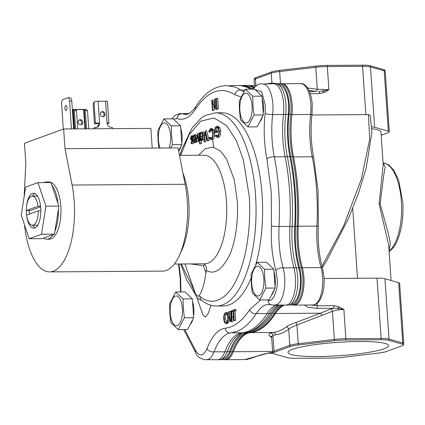 <?xml version="1.0" encoding="UTF-8"?>
<svg xmlns="http://www.w3.org/2000/svg" width="425" height="425" viewBox="0 0 425 425"><rect width="100%" height="100%" fill="white"/><g stroke="black" fill="none" stroke-linecap="round" stroke-linejoin="round"><path stroke-width="0.64" d="M180.609 155.343L189.083 134.81L200.786 121.136L214.067 117.959L226.573 125.561L236.507 140.861L243.291 159.641L249.162 195.771C251.223 221.037 247.658 257.417 236.502 279.703C225.595 302.685 210.109 305.384 200.074 296.48A4.829 4.165 128.8 0 0 201.439 300.209A4.829 4.165 128.8 0 0 201.445 300.215C206.136 304.029 211.22 305.963 216.697 306.016L223.252 305.968A96.597 40.03 -90.4 0 0 251.058 278.232M254.989 89.505L261.71 91.837L265.312 105.118L265.142 113.31C263.463 128.94 264.053 144.139 266.916 158.892L271.214 191.654L271.479 225.882C270.725 241.952 272.181 256.833 275.857 270.518L277.111 278.189C278.529 289.212 272.717 303.445 268.127 300.172A4.829 4.346 -70 0 0 270.874 304.677L273.774 305.187L276.404 304.736A23.943 9.924 -90.4 0 0 276.489 304.704A23.943 9.924 -90.4 0 0 284.67 277.461A23.943 9.924 -90.4 0 0 283.114 267.952A60.541 25.091 89.6 0 1 279.05 226.482L292.097 226.424A60.334 25.001 -90.4 0 0 296.151 267.75A24.151 10.009 -90.4 0 1 297.718 277.339A24.151 10.009 -90.4 0 1 288.007 305.086C292.012 304.523 294.78 302.77 296.305 299.837A22.451 9.302 -90.4 0 0 300.369 277.567A22.451 9.302 -90.4 0 0 298.913 268.653A62.039 25.707 89.6 0 1 294.748 226.164A122.039 50.57 -90.4 0 0 294.472 191.032A122.039 50.57 -90.4 0 0 290.057 157.415A62.039 25.707 89.6 0 1 288.373 114.017A22.451 9.302 -90.4 0 0 288.57 104.497A22.451 9.302 -90.4 0 0 284.245 88.852C282.678 85.94 279.889 84.23 275.878 83.72L273.642 83.736A24.151 10.009 -90.4 0 0 273.562 83.736L263.42 84.001M271.479 225.882A4.829 0.622 -177 0 0 277.865 226.52A4.829 0.622 -177 0 0 279.05 226.482A123.532 51.191 -90.4 0 0 278.768 190.926A123.532 51.191 -90.4 0 0 274.306 156.889A60.541 25.091 89.6 0 1 272.653 114.543A23.943 9.924 -90.4 0 0 272.871 104.391A23.943 9.924 -90.4 0 0 264.276 84.23L261.641 83.815C259.542 83.598 257.183 84.798 254.564 87.422A4.829 3.963 40.5 0 0 253.789 89.17M317.672 356.548A50.405 6.704 176.1 0 0 388.567 345.583A50.405 6.704 176.1 0 0 358.897 341.525A50.405 6.704 176.1 0 0 287.991 352.437A50.405 6.704 176.1 0 0 317.672 356.548M34.924 193.55A17.478 7.241 -90.4 0 0 32.401 196.116M29.261 210.534A17.478 7.241 -90.4 0 0 29.357 213.26A17.478 7.241 -90.4 0 0 29.421 214.072M26.594 215.124A17.478 7.241 -90.4 0 0 33.697 228.156A17.478 7.241 -90.4 0 0 40.726 208.075A17.478 7.241 -90.4 0 0 33.458 193.2A17.478 7.241 -90.4 0 0 26.536 206.327M26.334 210.556A17.478 7.241 -90.4 0 0 26.43 213.281A17.478 7.241 -90.4 0 0 26.594 215.103A14.567 6.035 89.6 0 0 32.422 225.25L36.608 225.223A14.567 6.035 -90.4 0 0 37.873 224.889M243.865 91.635A60.541 25.091 89.6 0 1 241.134 90.217A123.532 51.191 -90.4 0 0 234.441 86.923L226.132 85.606C214.402 86.163 204.313 93.112 195.872 106.447L193.662 109.469C190.517 112.97 187.808 114.628 185.528 114.442L183.34 114.091A60.541 25.091 89.6 0 1 182.973 113.964A23.943 9.924 -90.4 0 0 182.83 113.911L180.195 113.496L175.153 115.207L171.827 118.857M195.585 350.508A4.829 3.405 -27.3 0 0 195.686 352.692C196.695 356.267 199.915 358.647 205.349 359.832L208.032 359.375A24.862 10.301 -90.4 0 0 208.123 359.343A24.862 10.301 -90.4 0 0 214.051 351.778A60.541 25.091 89.6 0 1 228.491 333.37A60.541 25.091 89.6 0 1 228.714 333.29L230.27 332.945A4.829 4.393 -95.9 0 1 229.888 332.966A4.829 4.393 -95.9 0 1 225.377 328.169C218.11 329.194 211.974 336.021 206.975 348.654C203.416 356.331 199.617 356.947 195.585 350.508L184.801 329.619M230.27 332.945L236.13 331.643A123.532 51.191 -90.4 0 0 256.36 313.512A60.541 25.091 89.6 0 1 266.05 304.704A60.541 25.091 89.6 0 1 266.273 304.624L270.874 304.677M255.765 264.536A96.597 40.03 -90.4 0 0 262.092 194.974A96.597 40.03 -90.4 0 0 221.919 112.774L215.363 112.822A96.597 40.03 89.6 0 1 255.531 195.022A96.597 40.03 89.6 0 1 216.697 306.016M201.801 300.47L199.123 299.359L197.009 297.675L194.602 293.117A4.829 3.862 -37.7 0 1 194.602 293.117A4.829 3.862 -37.7 0 1 194.597 293.112A4.829 3.862 -37.7 0 1 194.023 290.19L181.358 263.978M196.727 297.266L202.996 314.941L205.397 317.039L208.223 313.485L211.055 305.277M271.596 294.86A14.875 6.162 -90.4 0 0 274.322 289.563M274.991 286.423A14.875 6.162 -90.4 0 0 275.294 278.848A14.875 6.162 -90.4 0 0 273.998 271.857M178.659 151.141A14.875 6.162 -90.4 0 0 181.071 146.173M181.746 143.034A14.875 6.162 -90.4 0 0 182.049 135.458A14.875 6.162 -90.4 0 0 180.752 128.467M190.15 324.541A14.875 6.162 -90.4 0 0 192.87 319.244M193.545 316.104A14.875 6.162 -90.4 0 0 193.843 308.529A14.875 6.162 -90.4 0 0 192.552 301.538M259.797 121.789A14.875 6.162 -90.4 0 0 262.523 116.493M263.192 113.353A14.875 6.162 -90.4 0 0 263.495 105.777A14.875 6.162 -90.4 0 0 262.198 98.786M207.14 359.624L217.271 359.752A25.07 10.391 -90.4 0 0 217.35 359.752A25.07 10.391 -90.4 0 0 218.87 359.47A25.07 10.391 -90.4 0 0 224.846 351.847L214.051 351.778A4.829 3.018 -159 0 1 212.845 351.932A4.829 3.018 -159 0 1 206.975 348.654M275.549 304.98L285.696 305.102A24.151 10.009 -90.4 0 0 285.775 305.102A24.151 10.009 -90.4 0 0 287.236 304.831A24.151 10.009 -90.4 0 0 293.914 267.766L283.114 267.952A4.829 2.391 164.6 0 0 281.913 267.846A4.829 2.391 164.6 0 0 275.857 270.518M298.913 268.653A4.829 2.391 164.6 0 0 296.151 267.75L293.914 267.766A60.334 25.001 -90.4 0 1 289.866 226.435A123.739 51.276 -90.4 0 0 289.584 190.82A123.739 51.276 -90.4 0 0 285.111 156.729L274.306 156.889A4.829 1.854 168.7 0 0 273.11 156.814A4.829 1.854 168.7 0 0 266.916 158.892M231.689 332.754L241.889 332.881A60.334 25.001 -90.4 0 0 239.238 333.498A60.334 25.001 -90.4 0 0 224.846 351.847L227.077 351.831A60.334 25.001 -90.4 0 1 241.469 333.482A60.334 25.001 -90.4 0 1 244.12 332.865A123.739 51.276 -90.4 0 0 269.37 313.597L256.36 313.512A4.829 3.713 -147.2 0 1 255.138 313.692A4.829 3.713 -147.2 0 1 249.64 309.65C242.255 320.981 234.17 327.154 225.377 328.169M276.393 304.991A60.334 25.001 -90.4 0 0 267.139 313.608A123.739 51.276 -90.4 0 1 241.889 332.881L244.12 332.865A4.829 4.393 84.1 0 0 244.508 332.844C242.898 331.999 239.652 334.661 234.754 340.829A62.039 25.707 89.6 0 0 229.909 350.641A4.829 3.018 -159 0 1 227.077 351.831A25.07 10.391 -90.4 0 1 219.582 359.736L217.35 359.752M265.142 113.31A4.829 1.222 -173.6 0 0 271.469 114.607A4.829 1.222 -173.6 0 0 272.653 114.543L283.47 114.522A24.151 10.009 -90.4 0 0 273.642 83.736M250.692 89.192A123.739 51.276 -90.4 0 0 238.127 85.521A123.739 51.276 -90.4 0 0 237.724 85.531L229.059 85.754M200.074 296.48L198.794 295.885C201.785 292.533 204.17 284.877 205.944 272.919L203.384 265.694L190.528 263.914M198.794 295.885L198.082 296.427L195.702 294.382L184.907 263.952M263.851 278.928A14.875 6.162 89.6 0 1 258.772 295.853A14.875 6.162 89.6 0 1 251.685 283.363A14.875 6.162 89.6 0 1 256.769 266.438A14.875 6.162 89.6 0 1 263.851 278.928M257.157 262.299L251.048 274.178L251.281 283.603L252.333 293.022L259.723 299.981L265.832 288.102L264.78 278.683L264.547 269.259L257.157 262.299L266.427 262.236L273.817 269.195L275.103 288.038L268.998 299.917L259.723 299.981M160.129 148.038A14.875 6.162 89.6 0 1 158.44 139.974A14.875 6.162 89.6 0 1 163.519 123.048A14.875 6.162 89.6 0 1 170.606 135.538A14.875 6.162 89.6 0 1 169.06 147.974M163.907 118.91L173.182 118.846L180.572 125.805L171.296 125.869L163.907 118.91L157.803 130.788L158.036 140.213L158.86 148.049M170.595 147.964L172.582 144.712L171.53 135.293L171.296 125.869M182.405 308.608A14.875 6.162 89.6 0 1 177.321 325.534A14.875 6.162 89.6 0 1 170.239 313.044A14.875 6.162 89.6 0 1 175.318 296.119A14.875 6.162 89.6 0 1 182.405 308.608M175.706 291.98L169.602 303.859L169.835 313.283L170.887 322.703L178.277 329.662L184.381 317.783L183.329 308.364L183.095 298.94L175.706 291.98L184.976 291.917L192.371 298.876L193.651 317.719L187.547 329.598L178.277 329.662M252.052 105.857A14.875 6.162 89.6 0 1 246.973 122.782A14.875 6.162 89.6 0 1 239.886 110.293A14.875 6.162 89.6 0 1 244.97 93.367A14.875 6.162 89.6 0 1 252.052 105.857M245.358 89.229L239.254 101.108L239.482 110.532L240.534 119.951L247.924 126.91L254.033 115.032L252.981 105.613L252.748 96.188L245.358 89.229L254.628 89.165L262.018 96.124L263.303 114.968L257.199 126.847L247.924 126.91M277.594 83.89A24.151 10.009 89.6 0 1 279.172 83.571A24.151 10.009 89.6 0 1 289.218 104.125A24.151 10.009 89.6 0 1 289.005 114.325A60.334 25.001 -90.4 0 0 290.673 156.512A123.776 51.292 89.6 0 1 295.184 190.777A123.776 51.292 89.6 0 1 295.465 226.334A60.334 25.001 -90.4 0 0 299.524 267.649A24.151 10.009 89.6 0 1 301.091 277.243A24.151 10.009 89.6 0 1 291.385 304.991A24.151 10.009 89.6 0 1 290.1 304.799M291.385 304.991L293.128 304.98A24.151 10.009 -90.4 0 0 302.839 277.233A24.151 10.009 -90.4 0 0 301.267 267.633L299.524 267.649M295.465 226.334L297.208 226.323A123.776 51.292 -90.4 0 0 296.926 190.761A123.776 51.292 -90.4 0 0 292.421 156.496L290.673 156.512M289.005 114.325L290.748 114.309A24.151 10.009 -90.4 0 0 290.96 104.109A24.151 10.009 -90.4 0 0 280.92 83.56L279.172 83.571M103.068 116.652A2.566 2.311 70 0 0 101.357 111.956M102.887 116.662A2.566 2.311 70 0 0 104.996 113.714A2.566 2.311 70 0 0 101.835 111.706A2.566 2.311 70 0 0 102.887 116.662M64.913 108.439A2.529 1.047 89.6 0 1 65.933 105.533A2.529 1.047 89.6 0 1 66.985 107.684A2.529 1.047 89.6 0 1 65.971 110.596A2.529 1.047 89.6 0 1 64.913 108.439M80.282 119.691A2.566 2.311 -110 0 1 81.334 124.647A2.566 2.311 -110 0 1 78.173 122.639A2.566 2.311 -110 0 1 80.282 119.691M79.098 120.068A2.566 2.311 -110 0 1 80.808 124.764M49.56 271.899L162.589 271.118A61.333 25.415 -90.4 0 0 187.244 200.648A61.333 25.415 -90.4 0 0 185.13 184.264L178.027 147.916L152.214 148.091L64.998 148.697L72.101 185.045A61.333 25.415 89.6 0 1 74.216 201.429A61.333 25.415 89.6 0 1 49.56 271.899A61.333 25.415 89.6 0 1 24.496 224.825M44.009 182.575A28.597 11.852 89.6 0 1 46.357 181.99L48.939 181.974A28.597 11.852 89.6 0 1 60.828 206.306A28.597 11.852 89.6 0 1 49.332 239.163L46.75 239.185A28.597 11.852 89.6 0 1 43.541 238.138L53.088 234.658A28.597 11.852 89.6 0 1 46.75 239.185M37.979 182.617L25.654 187.112L21.25 215.167L29.171 238.733L41.501 234.244L45.9 206.183L37.979 182.617L50.958 182.527L51.85 185.183A28.597 11.852 89.6 0 1 57.986 203.437L58.878 206.093L58.384 209.259A28.597 11.852 89.6 0 1 54.974 230.993L54.474 234.154L53.088 234.658M40.619 206.826L30.467 210.524L26.281 210.556L38.048 206.268L40.561 206.252M37.676 196.408A14.567 6.035 -90.4 0 0 36.407 196.09L32.22 196.122A14.567 6.035 89.6 0 1 38.048 206.268M26.281 210.556A14.567 6.035 89.6 0 1 32.22 196.122M40.821 210.8L38.356 210.816A14.567 6.035 89.6 0 1 32.422 225.25M38.356 210.816L26.594 215.103M32.603 225.25A17.478 7.241 -90.4 0 0 35.158 227.784M231.014 317.778L230.589 311.52L229.192 311.525L229.728 319.17L231.126 319.159L231.014 317.778L229.617 317.788M231.381 320.211L231.126 319.159M229.728 319.17L230.865 320.801L231.678 318.697L231.184 310.803L231.572 310.659L232.002 316.97C232.257 319.473 231.912 321.103 230.961 321.863L232.358 321.853C233.309 321.093 233.654 319.457 233.399 316.96L233.028 311.483M235.976 310.654L235.902 309.581L234.51 309.591L234.584 310.659L235.976 310.654L235.036 310.994L235.673 320.37L235.285 320.508L233.893 320.519L233.251 311.148L232.31 311.488L233.277 311.483M218.461 108.853L217.749 98.409L216.352 98.414L217.063 108.864L218.461 108.853L216.681 109.002L215.964 98.558L216.352 98.414M215.656 109.374L212.24 102.197L212.803 110.415L212.415 110.558L211.703 100.114L215.199 107.243L214.636 99.041L215.023 98.903L215.656 109.374L217.053 109.368L217.111 109.002M212.415 110.558L214.195 110.404L213.871 105.623M214.96 103.806L213.185 100.072L211.788 100.077M228.958 313.969L227.391 312.476L225.601 312.561C227.024 312.317 227.917 313.868 228.273 317.209L229.181 317.204M227.779 323.521L226.015 323.6L227.779 323.521L229.511 320.37M232.358 321.853L230.961 321.863L229.463 320.152L228.804 311.668L229.192 311.525M231.572 310.659L232.252 310.654M232.31 311.488L232.236 310.415L234.51 309.591M234.584 310.659L233.638 311.004L235.036 310.994M233.638 311.004L234.281 320.381L235.673 320.37M234.281 320.381L233.893 320.519M217.063 108.864L216.681 109.002M215.023 98.903L215.99 98.892M215.735 109.347L217.133 109.337M212.803 110.415L214.195 110.404M228.273 317.209C228.379 320.609 227.747 322.718 226.387 323.531C224.979 323.749 224.097 322.214 223.736 318.915C223.624 315.52 224.246 313.4 225.601 312.561M194.422 290.78L194.023 290.19M226.275 313.623L225.691 313.623C226.849 313.427 227.582 314.67 227.885 317.348C227.959 320.137 227.428 321.842 226.297 322.463C225.149 322.665 224.427 321.433 224.124 318.771C224.049 315.998 224.57 314.282 225.691 313.623L225.988 313.57M226.297 322.463L225.994 322.522M180.572 125.805L181.852 144.649L178.622 150.944M275.878 83.72A24.151 10.009 -90.4 0 1 285.919 104.268A24.151 10.009 -90.4 0 1 285.701 114.506L283.47 114.522A60.334 25.001 -90.4 0 0 285.111 156.729L287.342 156.713A123.739 51.276 -90.4 0 1 291.816 190.804A123.739 51.276 -90.4 0 1 292.097 226.424A4.829 0.622 3 0 0 294.748 226.164M199.059 135.028L198.698 133.71L197.306 133.721L199.458 140.829M199.267 140.829L198.847 140.983L197.418 135.809L196.748 141.748L196.329 141.902L198.146 141.738L198.406 139.4M199.665 143.841L198.932 133.126L199.32 132.988L200.053 143.703L199.665 143.841L201.445 143.692L201.227 140.447M200.308 140.452L199.787 132.818L200.175 132.674L200.265 133.997L201.455 132.074C202.47 131.931 203.113 133.057 203.368 135.442C203.432 137.891 202.969 139.4 201.981 139.979L200.6 138.895L200.696 140.308L200.308 140.452L201.7 140.441L202.072 140.027M204.765 135.437C204.505 133.046 203.867 131.92 202.847 132.063M203.373 139.968L201.705 140.032L203.373 139.968L204.404 138.587M205.944 272.919L206.38 270.412C206.762 267.952 206.146 265.944 204.531 264.387L203.862 263.819M220.644 131.07L219.247 131.081C219.348 134.539 218.694 136.648 217.303 137.413L218.694 137.408C220.092 136.637 220.74 134.528 220.644 131.07L219.874 127.744L217.871 126.453M217.637 136.096L216.893 135.177L215.502 135.187L217.239 136.34C218.365 135.718 218.907 134.029 218.864 131.267C218.508 128.499 217.722 127.256 216.511 127.548L217.212 127.543M216.41 131.378C216.49 129.189 216.989 127.909 217.908 127.537M217.924 131.925L217.85 130.852L216.452 130.863L216.527 131.931L217.924 131.925L216.097 132.589L214.699 132.6C214.529 129.237 215.124 127.192 216.474 126.464L218.317 126.363M214.513 133.365L213.116 133.376C213.212 136.813 212.558 138.906 211.161 139.65L212.558 139.644C213.956 138.895 214.609 136.802 214.513 133.365L213.711 129.838L211.804 128.663M211.485 138.353L210.821 137.392L209.424 137.403L211.113 138.571C212.256 137.955 212.798 136.244 212.723 133.445C212.415 130.703 211.666 129.471 210.487 129.742L211.183 129.737M210.832 129.673L209.058 132.048L210.455 132.037L211.878 129.731M209.169 140.601L206.63 130.82L205.238 130.831L207.777 140.611L209.169 140.601L207.357 140.765L205.36 133.057L204.478 141.812L205.875 141.801L206.364 136.93M204.478 141.812L205.875 141.801M193.03 137.753L192.653 137.44L193.97 134.799C194.969 134.64 195.585 135.761 195.824 138.152L195.633 140.834L194.496 142.704L193.125 141.668L192.599 139.14L195.426 138.114C195.245 136.409 194.799 135.612 194.082 135.718L193.03 137.753L194.422 137.742L194.932 136.191M196.945 136.457L195.654 134.736L193.97 134.799M195.893 142.694L194.225 142.758L195.893 142.694L196.669 141.897M192.961 143.687L193.784 142.609M193.083 135.772L191.308 135.772L192.844 136.473M193.003 139.421L192.472 138.81L192.398 137.275M224.124 318.771L225.516 318.761C225.441 315.987 225.967 314.272 227.088 313.618M226.7 322.214L225.516 318.761M273.817 269.195L264.547 269.259M265.832 288.102L275.103 288.038M172.582 144.712L181.852 144.649M192.371 298.876L183.095 298.94M184.381 317.783L193.651 317.719M262.018 96.124L252.748 96.188M254.033 115.032L263.303 114.968M219.582 359.736C223.582 359.226 226.413 357.425 228.082 354.338A23.37 9.685 -90.4 0 0 229.909 350.641M196.329 141.902L197.306 133.721M198.847 140.983L199.468 140.978M196.748 141.748L198.146 141.738M199.32 132.988L199.798 132.982M200.053 143.703L201.445 143.692M200.696 140.308L202.087 140.298M200.175 132.674L200.775 132.674M201.455 132.074L203.113 132.016M203.368 135.442L204.722 135.437M215.502 135.187L215.22 136.069L217.303 137.413L218.694 137.408M216.968 136.388L217.239 136.34M216.877 127.479L216.511 127.548C215.597 127.914 215.098 129.195 215.013 131.383L216.452 130.863M216.527 131.931L214.699 132.6M216.474 126.464L218.482 127.755L219.874 127.744M218.482 127.755L219.247 131.081M209.424 137.403L209.127 138.152L211.161 139.65L212.558 139.644M210.773 138.635L211.113 138.571M209.058 132.048L208.68 131.548L210.407 128.674L212.24 128.578M210.407 128.674L212.314 129.848L213.711 129.838M212.314 129.848L213.116 133.376M204.064 141.966L205.238 130.831M207.777 140.611L207.357 140.765M195.824 138.152L196.754 138.146M195.633 140.834L196.451 140.829M193.014 141.398L192.445 141.398L191.787 143.692L193.178 143.682M192.036 142.147L191.123 142.152L190.905 142.901L191.67 143.714L193.067 143.703M191.123 142.152L191.723 142.758L192.063 141.578L190.761 139.437L190.533 138.311L191.308 135.772M192.281 136.473L192.073 137.275L192.679 137.27M192.073 137.275L191.585 136.696M191.489 136.68L190.921 138.13L192.312 138.12M190.921 138.13L191.075 138.821L192.472 138.81M191.075 138.821L191.606 139.432L192.626 139.427M191.606 139.432L192.222 140.277L192.732 140.271M192.222 140.277L192.445 141.398M204.531 264.387L203.384 265.694M281.658 305.054A60.334 25.001 -90.4 0 0 272.765 313.544A123.776 51.292 89.6 0 1 247.462 332.881A60.334 25.001 -90.4 0 0 230.424 351.82A25.07 10.391 89.6 0 1 222.934 359.709A25.07 10.391 89.6 0 1 221.526 359.492M241.846 85.542A123.776 51.292 89.6 0 1 243.711 85.446A123.776 51.292 89.6 0 1 254.113 87.938M201.912 139.044C201.121 139.182 200.632 138.327 200.43 136.478C200.377 134.592 200.733 133.439 201.503 133.014C202.279 132.908 202.773 133.763 202.98 135.575L201.705 139.087M195.447 139.065L193.051 139.937L194.411 141.775L195.176 140.765L195.447 139.065M254.617 87.353A123.776 51.292 -90.4 0 0 245.453 85.436L243.711 85.446M222.934 359.709L224.676 359.699A25.07 10.391 -90.4 0 0 232.167 351.81L230.424 351.82M247.462 332.881L249.204 332.871A60.334 25.001 -90.4 0 0 232.167 351.81M249.204 332.871A123.776 51.292 -90.4 0 0 274.513 313.533L272.765 313.544M283.332 305.076A60.334 25.001 -90.4 0 0 274.513 313.533M297.208 226.323A60.334 25.001 -90.4 0 0 301.267 267.633M290.748 114.309A60.334 25.001 -90.4 0 0 292.421 156.496M200.43 136.478L201.827 136.468L202.39 133.455M202.412 138.603L201.827 136.468M194.91 141.334L194.448 139.926L193.051 139.937M194.448 139.926L195.41 139.575M309.512 91.635L316.343 91.412A2.375 0.861 95 0 0 317.289 89.293L328.897 89.712L323.149 91.125L318.569 91.572A2.375 0.983 89.6 0 1 319.467 93.585L324.052 92.549L328.897 89.712L327.319 66.571L362.573 66.332L365.867 114.623L311.918 114.994M308.991 90.456L316.343 91.412M304.342 305.049L307.737 307.243L316.699 308.343L337.955 308.279L343.873 309.421L338.162 309.878L332.419 311.275A2.375 0.744 72 0 0 331.171 308.863L333.317 308.226A2.375 0.983 89.6 0 0 333.907 305.671L338.651 306.648L343.873 309.421L345.87 338.725L381.129 338.481L377.017 278.136L324.089 278.502M331.171 308.863L320.36 313.198L275.458 313.507A60.334 25.001 89.6 0 1 284.341 305.086M250.931 332.621L273.195 332.467A2.375 2.162 83.9 0 1 275.416 334.826C279.958 334.337 284.389 332.456 288.713 329.173L289.813 345.323A15.103 2.008 -3.9 0 1 298.207 343.708L296.932 325.019C293.128 326.416 290.387 327.803 288.713 329.173A2.375 2.067 52.8 0 0 286.243 326.921C288.192 325.454 291.343 324.009 295.694 322.596L320.36 313.198A2.375 0.685 65.3 0 1 321.746 315.446L296.932 325.019A2.375 0.744 72.4 0 0 295.694 322.596M286.243 326.921A123.547 51.197 -90.4 0 1 273.195 332.467A60.334 25.001 -90.4 0 0 270.582 333.083C268.605 333.907 268.435 334.99 270.072 336.334L271.665 337.62M273.025 353.217L269.514 353.244C267.814 352.591 257.013 355.996 254.798 357.048C249.039 359.029 245.735 359.869 244.89 359.561L270.183 352.596L272.744 352.575M64.998 148.697L63.654 128.988L150.87 128.382L152.214 148.091M265.694 83.938L271.942 83.109A2.375 2.162 -89.3 0 1 271.851 83.778M255.871 85.59L255.42 78.944L271.262 73.174L271.942 83.109L278.003 83.746M307.567 87.927L317.289 89.293L315.791 67.299A2.375 0.818 -96.7 0 1 315.828 66.119L279.692 70.375A14.763 1.966 176.1 0 0 271.49 71.958L255.648 77.733A14.763 1.966 176.1 0 0 254.389 78.482L254.097 79.879A15.103 2.008 176.1 0 1 255.42 78.944A2.375 2.141 70 0 1 255.648 77.733M298.414 344.951L334.544 340.701A14.763 1.966 176.1 0 1 345.812 339.989L381.071 339.745A2.375 0.983 -90.4 0 0 381.129 338.481A15.103 2.008 -3.9 0 1 389.04 339.076L402.767 342.986A15.103 2.008 -3.9 0 1 403.75 343.618L403.453 345.015A14.763 1.966 176.1 0 1 402.199 345.764L386.357 351.539A14.763 1.966 176.1 0 1 378.154 353.117L342.019 357.372A14.763 1.966 176.1 0 1 330.751 358.084L293.229 358.339L288.639 357.94A14.763 1.966 176.1 0 1 287.762 357.749L274.029 353.839A14.763 1.966 -3.9 0 1 273.132 353.377A14.763 1.966 -3.9 0 1 274.364 352.309L290.206 346.534A14.763 1.966 -3.9 0 1 298.414 344.951A2.375 0.818 83.3 0 1 298.207 343.708L334.342 339.453L332.419 311.275L321.746 315.446M333.907 305.671L317.284 305.788L310.42 305.007M270.072 336.334A2.375 2.136 124.8 0 1 271.533 336.451M270.582 333.083A2.375 2.141 -110 0 1 272.903 335.415L271.612 336.802L272.648 352.033A15.103 2.008 -3.9 0 1 273.971 351.098L289.813 345.323A2.375 2.141 70 0 0 290.206 346.534M93.962 128.775L93.898 127.888L95.705 127.516A4.601 4.144 70 0 0 96.969 127.287A4.601 4.144 70 0 0 99.583 122.937L98.101 101.256L105.57 101.203L107.047 122.889A4.601 4.144 70 0 0 111.547 127.404L112.349 127.399L112.434 128.648M96.454 127.436A4.601 4.144 70 0 0 98.579 123.303L96.656 123.755L94.493 123.771L95.434 123.425A3.14 0.42 -3.9 0 1 99.583 122.937L98.579 123.303M94.988 128.77L94.902 127.521M71.437 128.929L69.541 101.086A3.836 1.588 -90.4 0 0 67.947 97.824A3.836 1.588 -90.4 0 0 67.713 97.867L62.916 99.615A3.836 1.588 -90.4 0 0 61.609 103.976L63.32 129.104M73.668 128.918L71.772 101.07A3.836 1.588 -90.4 0 0 70.178 97.808L67.947 97.824M75.368 109.767L76.489 110.654L74.327 110.67L72.994 109.453L85.786 109.368L86.493 109.772L87.513 110.58L85.351 110.596L83.603 109.544L75.581 109.602L75.608 109.953M321.996 266.294L343.559 226.105L361.362 179.169L369.66 139.368L368.433 114.437L365.867 114.623M371.848 126.836A15.103 2.008 -3.9 0 1 374.6 127.266L388.328 131.176A15.103 2.008 -3.9 0 1 389.311 131.808A15.103 2.008 -3.9 0 1 387.988 132.738L381.183 135.219M368.433 114.437L370.244 115.77L371.886 132.186L366.185 168.194L358.344 193.646L348.346 218.779L327.154 259.834L322.331 267.58M374.6 127.266L370.483 66.922A15.103 2.008 176.1 0 0 362.573 66.332A2.375 0.983 -90.4 0 0 362.355 65.168L327.096 65.413A14.763 1.966 -3.9 0 0 315.828 66.119M403.75 343.618L399.638 283.273A15.103 2.008 176.1 0 0 398.655 282.641L384.928 278.731A15.103 2.008 176.1 0 0 377.017 278.136M94.493 123.771L93.133 103.817L93.999 102.319L95.434 123.425M98.101 101.256A3.14 0.42 -3.9 0 0 94.626 101.57L93.999 102.319M107.047 122.889A3.14 0.42 -3.9 0 1 108.901 123.138A3.14 0.42 -3.9 0 1 108.625 123.335L107.169 123.68M107.419 101.485A3.14 0.42 176.1 0 0 107.419 101.458A3.14 0.42 176.1 0 0 105.57 101.203M362.355 65.168A14.763 1.966 -3.9 0 1 370.085 65.748L383.812 69.657A14.763 1.966 -3.9 0 1 384.715 70.12L385.199 71.464A15.103 2.008 -3.9 0 0 384.216 70.832L388.328 131.176M388.663 244.88L379.079 203.83L383.191 164.613L380.975 132.117A57.348 7.629 176.1 0 0 371.902 128.658M403.453 345.015A14.763 1.966 176.1 0 0 402.533 344.234L388.806 340.324A14.763 1.966 176.1 0 0 381.071 339.745M74.327 110.67L75.565 128.903M87.513 110.58L88.756 128.812M76.489 110.654L77.733 128.887M85.351 110.596L86.594 128.828M383.084 163.062L385.188 166.812L383.706 175.403L380.178 203.782L388.052 232.523L390.416 243.212L389.061 250.777M63.654 128.988L24.464 143.268L25.808 162.977L24.188 196.456M46.357 181.99A28.597 11.852 89.6 0 1 48.71 182.543M51.85 185.183L57.986 203.437M58.384 209.259L54.974 230.993M29.171 238.733L42.149 238.648L43.541 238.138M45.9 206.183L58.878 206.093M54.474 234.154L41.501 234.244M180.938 291.943L180.614 277.807L179.021 263.994M290.057 157.415A4.829 1.854 168.7 0 0 287.342 156.713A60.334 25.001 -90.4 0 1 285.701 114.506A4.829 1.222 6.4 0 0 288.373 114.017M206.38 270.412C214.216 275.097 221.94 269.992 229.553 255.09C236.332 240.008 238.494 216.83 237.171 200.143L234.244 179.812L226.44 158.732L220.32 150.917L213.074 147.156L205.482 148.596L198.496 155.221M174.346 264.026L204.611 263.813A54.32 22.509 -90.4 0 0 226.451 201.402A54.32 22.509 -90.4 0 0 203.862 155.183L179.483 155.348M182.936 173.033A54.32 22.509 89.6 0 1 188.774 201.663A54.32 22.509 89.6 0 1 180.508 252.854M290.727 114.532A2.375 0.606 6.5 0 0 291.911 114.612A24.151 10.009 -90.4 0 0 292.134 104.3A24.151 10.009 -90.4 0 0 282.205 83.752L300.788 83.624A24.151 10.009 -90.4 0 1 310.829 104.173A24.151 10.009 -90.4 0 1 310.606 114.484A2.375 0.606 6.5 0 0 312.019 114.091L312.232 104.364C311.047 88.703 304.433 82.795 300.788 83.624M296.979 226.201A2.375 0.303 3 0 0 298.233 226.238A123.547 51.197 -90.4 0 0 297.946 190.788A123.547 51.197 -90.4 0 0 293.516 156.915A60.334 25.001 89.6 0 1 291.348 140.372A60.334 25.001 89.6 0 1 291.911 114.612L310.606 114.484A60.334 25.001 -90.4 0 0 310.048 140.245A60.334 25.001 -90.4 0 0 312.216 156.788L293.516 156.915A2.375 0.908 -11.3 0 0 292.522 157.016M313.661 157.33L318.049 190.852L318.33 225.903A2.375 0.303 3 0 1 316.933 226.111A60.334 25.001 -90.4 0 0 317.071 243.424A60.334 25.001 -90.4 0 0 321.04 267.575A2.375 1.185 -15.5 0 1 322.517 268.244L324.031 277.435C324.424 283.725 323.845 289.478 322.293 294.69L319.908 300.172C317.672 303.503 315.345 305.108 312.922 304.991L294.222 305.118A24.151 10.009 -90.4 0 0 303.933 277.371A24.151 10.009 -90.4 0 0 302.345 267.702A60.334 25.001 89.6 0 1 298.371 243.552A60.334 25.001 89.6 0 1 298.233 226.238L316.933 226.111A123.547 51.197 -90.4 0 0 316.646 190.66A123.547 51.197 -90.4 0 0 312.216 156.788A2.375 0.908 -11.3 0 1 313.661 157.33C310.951 143.331 310.404 128.924 312.019 114.091M312.922 304.991A24.151 10.009 -90.4 0 0 322.628 277.243A24.151 10.009 -90.4 0 0 321.04 267.575L302.345 267.702A2.375 1.185 -15.5 0 0 301.325 267.84M389.087 251.164A45.273 18.758 -90.4 0 0 401.365 201.519A45.273 18.758 -90.4 0 0 383.079 163.009L387.531 164.262L389.337 165.41L393.842 170.276L398.57 179.95L402.767 201.71C403.394 211.432 402.772 220.639 400.892 229.341L399.048 236.093C396.78 241.841 395.845 246.149 388.944 251.717M173.538 119.186L177.05 118.575A4.829 4.346 -70 0 1 181.714 113.767A4.829 4.346 -70 0 1 182.973 113.964L188.302 113.826M244.789 90.127L241.134 90.217A4.829 4.234 123.4 0 0 239.886 90.026A4.829 4.234 123.4 0 0 234.988 94.717L241.002 96.985M254.564 87.422L252.891 89.176A123.739 51.276 -90.4 0 0 240.364 85.505L238.127 85.521M278.524 305.012A60.334 25.001 -90.4 0 0 269.37 313.597A4.829 3.713 -147.2 0 0 272.329 312.136L272.329 312.136C263.734 325.045 254.458 331.952 244.508 332.844M72.101 185.045L185.13 184.264M268.127 300.172L267.399 299.928M260.642 299.976L249.64 309.65M177.05 118.575C183.712 120.79 189.874 117.635 195.532 109.092C207.772 90.902 220.926 86.11 234.988 94.717M232.002 316.97L233.399 316.96M195.872 106.447A4.829 3.713 32.8 0 0 195.532 109.092M254.766 87.189A123.547 51.197 -90.4 0 0 250.394 85.972M274.614 313.368A2.375 1.827 32.9 0 0 275.458 313.507A123.547 51.197 -90.4 0 1 252.094 332.377M232.262 351.565A2.375 1.482 20.9 0 0 233.314 351.73A60.334 25.001 89.6 0 1 248.763 332.924M244.89 359.561L225.792 359.693A25.07 10.391 -90.4 0 0 233.314 351.73L272.611 351.459M213.169 129.843L213.127 130.156M212.776 133.445L212.67 135.501M212.702 139.575L213.674 147.273M310.255 93.649L319.467 93.585M317.124 303.423L317.284 305.788A2.375 0.983 89.6 0 1 316.699 308.343M275.416 334.826L272.903 335.415L273.971 351.098A2.375 2.141 70 0 0 274.364 352.309M269.514 353.244A2.375 0.983 -90.4 0 0 270.183 352.596M280.473 83.566L279.655 71.554A15.103 2.008 176.1 0 0 271.262 73.174A2.375 2.141 -110 0 1 271.49 71.958M279.692 70.375A2.375 0.818 -96.7 0 0 279.655 71.554L315.791 67.299A15.103 2.008 176.1 0 1 327.319 66.571A2.375 0.983 -90.4 0 0 327.096 65.413M84.92 128.839L83.603 109.544M323.149 89.67L323.149 91.125A2.375 1.031 66.9 0 1 324.052 92.549M345.812 339.989A2.375 0.983 -90.4 0 0 345.87 338.725A15.103 2.008 -3.9 0 0 334.342 339.453A2.375 0.818 83.3 0 0 334.544 340.701M388.806 340.324A2.375 2.21 -74.1 0 0 389.04 339.076L384.928 278.731M338.651 306.648A2.375 0.813 111.4 0 1 337.955 308.279L338.162 309.878M69.541 101.086L71.772 101.07M74.603 128.908L73.307 109.863M84.23 109.703L85.531 128.833M383.812 69.657A2.375 2.21 105.9 0 1 384.216 70.832L370.483 66.922A2.375 2.21 -74.1 0 0 370.085 65.748M352.729 208.409L357.489 278.274M402.533 344.234A2.375 2.21 -74.1 0 0 402.767 342.986L398.655 282.641M380.178 203.782L379.079 203.83M178.521 263.994L180.195 278.104L180.503 291.948M215.363 112.822L205.153 115.488L201.413 117.868L192.073 127.936L181.863 149.239L179.961 155.348M294.222 305.118L292.878 304.98M195.686 352.692L183.781 329.625M181.969 113.682L188.982 113.496M180.715 263.978L186.888 280.277L194.602 293.117M288.007 305.086L285.775 305.102M240.364 85.505L253.295 88.788M279.342 305.022L274.693 308.927L272.329 312.136M225.792 359.693L225.181 359.667M256.519 85.59L248.583 85.643M322.517 268.244C319.005 255.324 317.613 241.209 318.33 225.903M271.793 336.605L271.474 336.334L271.612 336.802M254.485 85.6L254.097 79.879M272.648 352.033L273.132 353.377M108.901 123.138L107.419 101.458M74.317 128.913L72.988 109.48M388.663 244.864L391.09 280.484M389.311 131.808L385.199 71.464"/></g></svg>
